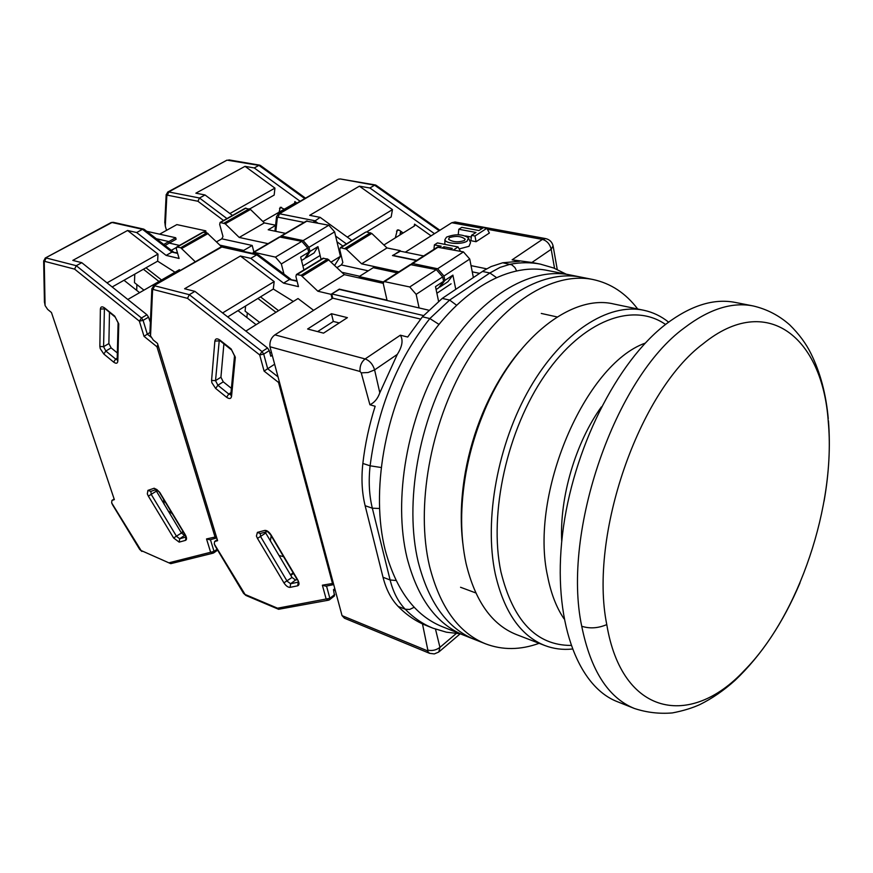 <?xml version="1.0" encoding="UTF-8"?>
<svg xmlns="http://www.w3.org/2000/svg" width="873" height="873" viewBox="0 0 873 873"><rect width="100%" height="100%" fill="white"/><g stroke="black" fill="none" stroke-linecap="round" stroke-linejoin="round"><path stroke-width="1.31" d="M735.121 302.407C713.841 298.25 690.892 305.419 666.241 323.916C616.916 361.433 572.415 449.846 562.485 534.56C552.391 619.372 577.217 686.298 617.386 701.696L634.355 708.461C608.252 697.811 590.705 670.409 581.734 626.257C561.623 531.843 615.312 377.693 684.476 327.79C709.062 309.097 731.912 301.807 753.039 305.921L735.121 302.407M703.212 343.711C767.149 291.702 822.672 337.436 828.27 421.714C836.028 504.758 799.035 615.378 744.265 670.551C690.423 728.475 621.958 716.144 606.779 624.599C588.795 535.771 638.905 391.366 703.212 343.711M467.164 241.079L468.452 237.86C462.559 234.062 455.248 233.811 446.529 237.118L444.903 239.682C445.154 243.763 461.937 244.855 467.164 241.079M459.165 248.947L469.008 246.306L470.525 242.607L468.746 238.515M464.392 240.544C458.292 242.508 453.032 242.127 448.624 239.388L449.257 237.642C456.088 235.623 461.391 236.147 465.189 239.224L464.392 240.544M342.041 615.64L344.464 618.215L429.516 653.31L427.17 650.691L342.041 615.64L269.953 346.756C269.528 341.616 271.176 337.655 274.897 334.85L332.755 298.173L331.718 293.917L338.975 289.334L428.37 310.101M397.291 272.878L373.251 267.684L359.163 276.577L359.501 278.04M423.667 255.953L399.616 251.031L392.839 255.625M487.374 229.283L542.406 239.409L545.647 238.602L455.04 221.982L451.767 222.724L405.279 252.199M424.616 624.828L422.488 623.977L427.857 650.156L427.17 650.691M269.953 346.756L360.025 371.472L361.247 372.847L369.912 404.745L375.15 406.272C369.148 425.184 365.045 444.248 362.852 463.465C361.193 478.71 361.946 492.798 365.132 505.707L383.018 577.271C386.139 589.471 391.191 599.194 398.175 606.44C406.611 615.05 415.897 621.369 426.046 625.417L433.019 628.2C422.892 624.162 413.627 617.833 405.214 609.212L398.175 606.44M512.113 259.838L531.908 262.478L551.19 249.307C549.859 244.047 546.935 240.741 542.406 239.409L512.113 259.838L519.457 261.278L502.75 262.773L491.117 266.56L483.871 270.521L442.218 298.413L422.423 316.801L407.691 337.033L400.347 335.199L365.143 358.934L274.897 334.85M332.755 298.173L420.59 319.082M307.602 329.012L323.534 333.137L347.41 317.652L331.456 313.713L307.602 329.012M383.378 281.979L359.163 276.577M392.774 255.353L416.836 260.34M472.249 271.83L479.604 273.358M474.977 236.016L471.496 235.361L470.907 240.708L476.069 241.701L489.382 233.026L486.861 228.3L474.977 236.016L476.069 241.701M471.496 235.361L475.981 232.458L458.805 229.261L458.238 234.553L459.602 234.815M465.505 235.939L471.311 237.041M369.912 404.745C374.452 402.628 377.758 398.645 379.81 392.785L397.291 354.405C402.333 346.428 403.359 340.023 400.347 335.199M331.718 293.917L423.46 315.546M331.456 313.713L333.344 321.45L317.619 331.598M339.27 322.934L333.344 321.45M436.882 293.263L451.101 283.801M471.027 265.632L486.698 268.829M458.805 229.261L461.784 227.351L478.95 230.537L483.391 227.667L486.861 228.3M439.708 247.19L441.225 246.219L434.394 244.877L437.438 242.923L458.085 246.972L460.442 251.293M458.085 246.972L453.524 249.929M434.394 244.877L433.946 249.362M482.442 271.459L489.862 272.987L499.989 267.422L510.159 264.257C520.668 262.271 530.74 262.238 540.365 264.126L531.908 262.478M442.458 247.736L443.964 246.764L452.258 248.401L450.741 249.372M444.226 248.085L443.964 246.764M637.705 308.998C625.646 293.132 610.729 283.299 592.92 279.502L569.818 274.897C529.573 266.625 478.033 297.737 442.524 357.712C407.025 417.578 392.872 499.563 407.047 557.858C417.654 598.354 436.5 624.119 463.607 635.129L442.196 626.65C414.937 615.574 395.916 589.962 385.124 549.815C370.665 492.045 384.502 411.008 419.837 351.917C455.182 292.728 506.766 262.086 547.229 270.412L569.818 274.897C529.573 266.625 478.033 297.737 442.524 357.712C407.025 417.578 392.872 499.563 407.047 557.858C417.654 598.354 436.5 624.119 463.607 635.129L474.497 639.44C447.467 628.462 428.708 602.632 418.211 561.95C428.708 602.632 447.467 628.462 474.497 639.44L485.508 643.805C502.532 650.265 520.406 650.101 539.132 643.314M581.309 277.188C541.184 268.928 489.666 300.29 454.069 360.658C418.494 420.928 404.177 503.405 418.211 561.95C404.177 503.405 418.494 420.928 454.069 360.658C489.666 300.29 541.184 268.928 581.309 277.188M668.587 322.137C661.123 316.157 652.851 312.207 643.761 310.264L613.872 304.022C571.695 293.623 513.881 338.506 483.729 412.58C475.676 432.015 469.761 452.072 465.986 472.762C460.169 505.947 460.191 536.175 466.062 563.456C475.119 601.104 491.903 624.806 516.412 634.562L544.905 645.54C553.591 648.835 562.692 650.003 572.208 649.032M643.761 310.264C608.361 302.636 562.332 331.947 529.998 387.852C497.686 443.67 483.762 519.871 495.275 573.932C504.07 611.995 520.614 635.86 544.905 645.54M665.542 324.461C633.1 301.796 583.066 319.9 545.123 374.823C507.148 429.516 488.531 513.684 500.949 571.946C513.062 620.899 536.371 645.387 570.909 645.431M601.366 406.916C575.591 442.622 559.451 497.37 561.732 541.336M645.267 343.111C584.79 364.401 529.136 494.576 547.655 576.442C550.983 593.476 556.428 607.586 563.991 618.761M519.479 351.437C504.943 368.81 492.656 389.445 482.627 413.333C474.847 432.124 469.117 451.527 465.462 471.54C460.933 497.043 460.06 521.039 462.843 543.53M592.92 279.502C552.925 271.263 501.429 302.876 465.756 363.637C430.094 424.311 415.613 507.278 429.505 566.097C439.894 606.953 458.565 632.849 485.508 643.805M265.228 532.17L292.019 577.446L295.543 580.021L290.622 583.742L287.097 581.167L260.656 536.699L260.219 533.49M283.572 556.668L278.989 555.512M270.357 540.954L271.187 535.793M215.271 546.214L214.267 543.912L214.649 541.5L217.606 540.682L157.489 343.416L153.255 340.001L150.582 335.974L149.981 331.314M333.639 584.266L332.406 583.164L278.531 382.45L264.093 371.09L259.696 354.918L187.52 298.359L189.31 294.681L194.919 291.364L184.596 288.756L240.402 256.007L274.166 281.586L222.604 312.949M264.093 371.09L267.673 368.733L263.722 354.132L259.696 354.918L262.009 351.546L189.31 294.681L154.685 285.798L152.579 290.163L150.538 335.843M279.556 382.57L278.531 382.45L279.12 380.934M328.674 600.155L329.558 599.74L328.674 600.155L326.142 598.998L322.377 585.194L325.804 586.187L333.726 584.594M214.3 544.032L245.073 594.458L277.559 608.197L278.607 609.289L328.281 600.231M297.213 579.661L295.543 580.021M211.582 380.399L214.856 341.114C215.391 338.517 217.05 338.157 219.865 340.044L231.116 348.927L235.317 357.297L231.531 396.44C230.985 398.896 229.337 399.168 226.587 397.248L215.675 388.463L211.866 382.723L211.582 380.399L215.533 380.65L220.924 377.212L223.892 343.929M220.924 377.212L223.248 381.817L217.868 385.266L215.533 380.65L219.254 340.437M231.4 388.343L223.248 381.817M313.593 310.319L298.031 298.533L245.848 331.074M383.214 283.332L344.355 274.646L327.648 259.019L301.043 275.333L296.416 274.504L295.903 276.545L298.468 286.639L283.572 283.125L250.791 258.353L240.402 256.007M250.791 258.353L256.749 254.84L221.807 247.026L153.408 285.984M194.919 291.364L267.553 348L262.009 351.546L263.722 354.132L269.266 350.586L267.553 348M278.029 376.863L267.673 368.733L274.635 364.227M332.089 298.588L331.053 294.332L339.379 289.421M341.91 272.3L359.687 276.25L341.91 272.3M329.71 599.609L334.49 595.888L333.508 589.668L334.806 588.653M272.234 355.289L270.783 356.228L269.266 350.586M278.563 310.668L260.514 296.864M245.608 305.976L245.095 311.148L259.685 322.443M275.966 312.294L257.906 298.457M290.895 279.295L258.408 254.84L256.749 254.84L289.498 279.502L283.572 283.125M331.053 294.332L317.87 291.222L301.043 275.333M274.166 281.586L273.314 289.028L293.328 301.469M436.107 289.552L438.639 287.872L443.582 281.281L435.496 286.628L438.519 301.043M327.648 259.019L322.835 258.353M443.582 281.281L442.676 276.872L416.159 294.343L419.105 307.951M416.159 294.343L409.743 286.966L436.314 269.615L410.223 264.584M339.302 289.127L387.012 300.203L383.258 283.583L383.88 281.488L409.743 286.966M290.458 574.827L293.142 572.797M290.796 575.383L293.481 573.365M246.863 317.521L247.332 312.883M227.7 316.932L273.314 289.028M344.355 274.646L317.87 291.222M297.104 281.27L289.498 279.502L296.951 280.702M436.314 269.615L442.676 276.872M395.305 237.882L397.346 229.937L399.55 230.363L403.184 232.96M439.872 230.265L375.947 185.185L374.615 185.196L369.89 187.99L434.492 233.68M383.902 244.986L414.686 225.791L414.555 224.143L414.184 226.107M416.519 260.547L392.468 255.549L400.347 251.184M369.89 187.99L359.392 186.167L309.697 215.336L320.162 217.366L313.276 222.157M431.066 235.841L414.555 224.143M368.275 270.826L341.299 264.934L342.849 262.533L339.793 249.667L340.361 247.626L346.297 249.121L371.789 233.462L366.627 231.967L391.169 216.941L392.457 209.607L359.392 186.167M341.136 247.561L365.667 232.153M371.789 233.462L387.001 247.943L400.227 250.649M320.162 217.366L352.005 240.512M411.128 264.333L412.634 263.526L437.613 268.764L443.964 276.021L469.739 259.041L463.454 251.893L437.34 247.179M469.739 259.041L473.373 277.538M346.297 249.121L361.629 263.832L398.885 271.863M443.964 276.021L444.87 280.429L439.927 287.021L447.914 281.717L452.891 275.126L455.771 289.323M392.457 209.607L347.29 237.096M302.898 265.992L320.085 255.516M341.299 264.934L337.033 267.585M387.001 247.943L361.629 263.832M452.891 275.126L444.87 280.429M437.613 268.764L463.454 251.893M155.59 489.764L181.42 533.01L184.585 535.356L179.729 538.761L176.564 536.393L151.302 494.533L150.822 491.379L156.54 489.437L154.15 488.247L159.726 492.328L185.251 534.702C186.866 537.713 186.964 539.601 185.556 540.354L179.161 542.122L173.618 537.986L148.355 496.137L147.319 493.9L147.93 490.375L154.15 488.247M172.265 513.673L168.042 510.814M164.222 504.485L163.557 499.203M112.606 504.878L111.668 502.826L111.93 500.447L114.352 499.618L51.452 312.523L47.633 309.369L45.112 305.605L44.425 301.643M216.744 537.844L214.933 536.644L156.965 346.777L144.045 336.345L139.353 321.133L74.609 269.124L76.267 265.698L81.767 262.675L72.797 260.394L127.578 230.483L157.98 254.108L107.019 282.863M144.045 336.345L147.297 334.13L143.085 320.391L139.353 321.133L141.481 317.979L76.267 265.698L46.16 257.971L44.261 262.064L45.069 305.474M158.526 346.81L156.965 346.777L157.893 344.715M213.23 553.133L210.579 552.063L206.53 538.936L209.957 539.798L216.777 537.954M111.7 502.946L141.077 550.503L170.759 563.663L212.826 553.231M185.207 535.182L184.585 535.356M99.86 346.45L100.384 309.053C100.69 306.576 102.086 306.205 104.596 307.929L114.701 316.091L118.761 323.938L117.822 361.215C117.495 363.561 116.098 363.855 113.643 362.109L103.822 354.012L100.242 348.643L99.86 346.45L103.581 346.69L108.874 343.558L109.485 312.49M108.874 343.558L111.133 347.88L105.84 351.011L103.581 346.69L104.411 308.453M117.342 352.965L111.133 347.88M180.318 270.444L179.38 269.713L127.796 299.472M221.589 246.797L206.945 232.829L180.689 247.725L176.728 246.994L176.346 248.958L179.096 258.463L166.132 255.396L136.646 232.534L127.578 230.483M136.646 232.534L142.506 229.315L111.995 222.495L45.167 258.092M81.767 262.675L146.937 314.76L141.481 317.979L143.085 320.391L148.53 317.172L146.937 314.76M151.04 337.142L147.297 334.13L149.949 332.548M253.912 251.981L252.188 245.455L243.676 250.431L219.898 245.138L243.676 250.431L243.96 251.479L243.676 250.431L242.465 251.151M146.729 231.312L175.691 237.74L168.849 241.57L156.322 238.722L168.849 241.57L169.286 243.087L179.511 245.422L169.286 243.087L168.849 241.57L163.731 244.451M150.374 322.344L148.53 317.172M161.549 280.004L145.977 267.793M134.769 274.155L134.475 282.645L143.947 290.152M158.984 281.477L143.412 269.244M173.411 251.926L144.22 229.381L142.506 229.315L171.981 252.09L166.132 255.396M195.301 261.791L180.689 247.725M157.98 254.108L157.653 261.169L174.993 272.245M301.534 260.536L304.863 258.517L308.715 252.221L300.672 257.088L303.891 269.932M206.945 232.829L202.842 232.218M308.715 252.221L307.689 248.085L281.346 263.941L283.954 274.067M281.346 263.941L275.464 257.12L301.862 241.363L279.415 236.965M252.646 253.421L253.923 252.33L275.464 257.12M165.052 245.466L176.117 239.246L175.691 237.74M176.281 247.539L171.348 250.333M181.257 532.737L183.014 531.515M181.475 533.108L183.232 531.875M136.69 290.36L136.897 284.565M112.17 286.977L157.653 261.169M177.634 253.41L171.981 252.09L177.481 252.875M301.862 241.363L307.689 248.085M279.109 212.194L280.266 207.25L284.249 209.225M305.528 198.149L260.329 165.401L258.932 165.368L254.25 167.943L300.116 201.27M166.525 230.341L165.303 226.14L166.819 195.868L166.176 194.57M164.811 222.026L165.303 226.14M262.915 221.524L294.856 203.103L294.845 201.587L294.648 203.223M285.536 233.364L268.186 229.763L275.573 225.452M254.25 167.943L245.029 166.339L195.868 193.184L205.035 194.963L199.502 198.007L197.92 201.259L223.553 220.498M296.94 203.103L294.845 201.587M249.733 208.931L274.166 195.072L274.93 188.121L245.029 166.339M250.398 209.389L250.475 208.505M252.188 245.455L221.786 238.82L222.997 236.518L219.68 224.405L220.116 222.44L225.245 223.794L250.475 209.465L245.215 208.243M250.475 209.465L264.355 222.921L275.595 225.212M205.035 194.963L232.48 215.445M280.298 236.823L281.543 236.059L303.149 240.588L308.966 247.321L334.621 231.869L328.848 225.234L306.347 221.109M334.621 231.869L340.437 256.335L334.675 265.316M225.245 223.794L239.213 237.445L268.044 243.665M308.966 247.321L309.991 251.457L306.139 257.742L314.084 252.93L317.958 246.633L321.089 259.423M274.93 188.121L229.905 213.525M177.328 246.95L205.788 230.843L176.859 224.601L159.672 234.15M221.786 238.82L216.526 241.832M206.039 232.644L205.788 230.843M264.355 222.921L239.213 237.445M331.238 261.998L340.437 256.335M317.958 246.633L309.991 251.457M303.149 240.588L328.848 225.234M581.734 626.257C589.777 628.822 598.125 628.276 606.779 624.599M451.767 222.724L482.333 228.355M456.186 633.558L439.948 647.351L438.77 652.033L434.307 653.921L429.516 653.31M360.025 371.472C359.687 366.103 361.389 361.924 365.143 358.934C369.716 360.669 372.869 364.325 374.604 369.901L368.133 372.52L361.247 372.847M379.81 392.785L374.604 369.901L397.291 354.405M427.857 650.156C432.244 651.062 436.282 650.123 439.948 647.351L435.496 629.138M545.647 238.602C549.586 239.518 552.063 241.941 553.089 245.87L551.19 249.307L554.562 268.338M362.852 463.465L370.108 465.811C377.474 408.88 397.379 359.796 429.832 318.558L422.423 316.801M414.217 607.259L409.623 609.463L405.214 609.212C398.241 601.955 393.199 592.21 390.111 579.978L383.018 577.271M365.132 505.707L372.334 508.206L390.111 579.978L396.08 580.512M379.439 508.468L372.334 508.206C369.17 495.253 368.428 481.121 370.108 465.811L381.054 467.491M438.901 324.33L429.832 318.558L449.639 300.072L442.218 298.413M496.257 277.428L489.862 272.987L449.639 300.072L456.426 305.114M516.554 270.75L514.874 267.487L511.873 264.857L502.75 262.773M257.48 538.401L256.422 536.033L257.404 532.377L264.825 530.413C266.876 530.26 268.949 531.744 271.045 534.876L297.758 579.912C299.428 583.109 299.406 585.074 297.704 585.794L290.098 587.365C288.025 587.42 285.973 585.914 283.921 582.848L257.48 538.401L265.665 533.065M215.675 388.463L217.868 385.266L228.791 394.039L230.985 392.61M230.778 394.738L228.791 394.039L226.587 397.248M277.559 608.197L329.852 598.311L326.535 586.045M322.377 585.194L333.388 583.339M187.52 298.359L153.342 289.509M264.825 530.413L267.596 531.548L270.652 534.887L297.322 579.847M257.404 532.377L260.165 533.512L267.171 531.657M283.921 582.848L292.019 577.446M290.098 587.365L290.622 583.742L298.228 582.149L297.704 585.794M297.758 579.912L298.49 582.062M234.553 355.54L235.317 357.297M231.116 348.927L234.521 355.911L230.788 394.651M219.865 340.044L220.203 341.027M214.856 341.114L219.876 340.786M219.407 340.295L231.378 349.833M231.531 396.44L230.767 394.88M152.579 290.163L151.869 288.614M245.073 594.458L245.88 595.441L278.607 609.289M329.558 599.74L329.852 598.311L334.785 594.458M217.301 539.678L214.856 541.424M271.405 352.157L269.943 353.096M149.949 332.176L151.858 288.963L153.637 285.853L220.738 247.103L223.052 246.819L220.509 247.234M328.935 259.772L302.342 276.108M411.336 264.366L384.775 281.422M297.18 274.449L323.774 258.179M400.642 231.149L399.932 234.99M317.805 223.052L314.553 220.683L279.415 213.754L338.222 179.271L340.284 178.954L374.615 185.196L439.152 230.723M278.072 213.994L337.982 179.412M396.517 231.17L398.59 229.883M275.813 231.345L277.319 217.934L276.555 216.679L278.323 213.852L279.415 213.754L278.16 217.246L304.131 222.419M274.93 231.159L276.588 216.362M277.319 217.934L278.16 217.246M336.978 241.777L342.871 246.088M335.603 236.037L346.428 243.927M438.464 246.939L412.634 263.526M370.501 232.731L345.01 248.369M148.355 496.137L156.234 491.226M103.822 354.012L105.84 351.011L115.672 359.098L117.211 358.17M117.822 361.215L117.178 359.774L115.672 359.098L113.643 362.109M169.722 562.616L214.038 551.409L210.437 539.667M206.53 538.936L216.417 536.753M74.609 269.124L44.883 261.42M156.671 489.404L159.726 492.328M147.93 490.375L150.8 491.39M173.618 537.986L181.42 533.01M179.161 542.122L179.729 538.761L185.884 537.037M185.556 540.354L185.894 537.146M118.095 322.519L118.761 323.938M114.701 316.091L118.095 322.814L117.168 360.025M104.596 307.929L104.967 308.835M100.384 309.053L104.989 308.856M44.261 262.064L43.661 260.809M141.077 550.503L170.759 563.663M213.82 552.827L214.038 551.409L217.082 549.237M114.145 499.007L112.028 500.415M150.527 318.907L149.283 319.638M44.436 302.353L43.661 261.082L45.331 257.993L111.144 222.55L113.217 222.309L110.98 222.637M208.09 233.528L181.835 248.434M280.255 236.823L253.923 252.33M283.79 208.887L283.714 209.531M226.958 218.577L199.502 198.007L168.696 191.94L227.013 160.13L258.932 165.368L304.764 198.586M167.66 192.104L226.838 160.228M279.524 208.472L281.532 207.316M164.779 222.691L166.165 194.821L167.834 192.005L168.696 191.94L167.507 195.203L197.92 201.259M166.819 195.868L167.507 195.203M307.198 220.956L281.543 236.059M249.329 208.789L224.099 223.106M220.716 222.397L245.946 208.123M828.259 418.593C826.044 394.072 820.271 372.411 810.973 353.609C806.074 343.591 798.981 333.999 789.683 324.854C779.011 315.415 766.8 309.107 753.039 305.921M828.455 420.841C830.463 446.496 828.99 473.308 824.057 501.266M800.017 582.826C783.092 622.798 761.442 655.307 735.055 680.351C723.804 690.456 712.062 698.542 699.808 704.598C692.038 708.123 682.893 710.906 672.352 712.925C659.366 714.016 646.697 712.532 634.355 708.461M541.282 313.44L557.17 316.954M460.224 633.787L439.425 651.487M444.903 239.682L444.826 244.375M553.209 246.557L557.247 269.484M433.019 628.2L446.365 632.183L460.18 633.765M566.195 274.177L553.744 268.022L540.365 264.126M460.551 587.267L475.796 592.942M465.462 471.54L465.986 472.762M482.627 413.333L483.729 412.58M215.096 545.92L243.502 593.269L245.88 595.441M223.052 246.819L257.917 254.589M217.29 539.623L214.649 541.5M335.079 589.646L333.77 590.661M237.991 310.635L256.105 324.68M410.441 264.443L383.88 281.488M296.416 274.504L323.01 258.244M401.067 231.443L400.478 234.651M340.284 178.954L375.51 184.989M411.729 263.613L437.559 247.037M365.852 232.043L340.361 247.626M159.432 492.372L184.945 534.712L185.851 537.67L186.265 536.917M104.618 308.213L114.996 316.943M112.453 504.627L139.702 549.433L141.906 551.452M113.217 222.309L143.674 229.108M213.94 552.751L217.617 550.11M114.134 498.996L111.93 500.447M123.988 280.266L139.593 292.662M279.567 236.878L253.235 252.373M176.728 246.994L202.972 232.142M228.846 159.879L259.838 165.183M280.844 236.125L306.51 221.011M245.335 208.178L220.116 222.44"/></g></svg>

